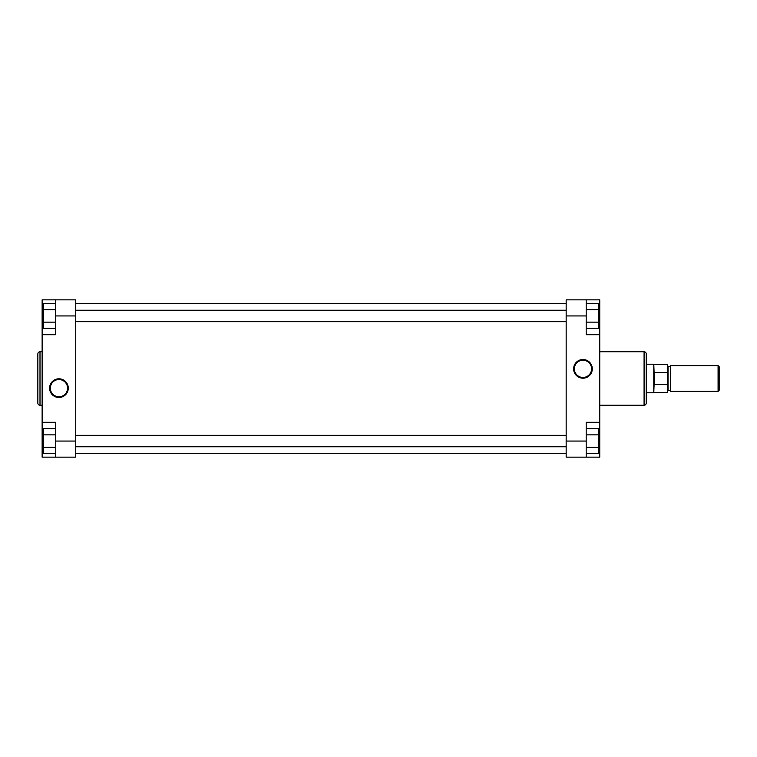 <?xml version="1.0" encoding="UTF-8"?>
<svg xmlns="http://www.w3.org/2000/svg" width="757" height="757" viewBox="0 0 757 757"><rect width="100%" height="100%" fill="white"/><g stroke="black" fill="none" stroke-linecap="round" stroke-linejoin="round"><path stroke-width="1.14" d="M719.15 390.3L718.081 391.369L718.081 365.631L719.15 366.7L719.15 390.3M670.541 390.83L670.541 366.17M667.674 366.17L670.182 366.53M667.674 390.83L670.182 390.47M646.232 364.202L653.783 364.202L653.783 392.798L646.232 392.798M654.095 392.618L667.674 392.618L667.674 384.31L654.095 384.31L653.783 392.798M654.095 364.382L667.674 364.382L667.674 372.69L654.095 372.69L653.783 364.202M718.081 391.369L670.541 391.369L670.541 365.631L718.081 365.631M667.674 384.31L667.674 372.69M654.095 372.69L654.095 384.31M75.738 453.566L566.16 453.566M75.738 303.434L566.16 303.434M58.942 397.491A9.339 9.339 0 0 1 49.602 388.152A9.339 9.339 0 0 1 58.942 378.812A9.339 9.339 0 0 1 68.272 388.152A9.339 9.339 0 0 1 58.942 397.491M58.942 379.531A8.62 8.62 0 0 0 50.322 388.152A8.62 8.62 0 0 0 58.942 396.772A8.62 8.62 0 0 0 67.562 388.152A8.62 8.62 0 0 0 58.942 379.531M37.85 403.093L37.85 353.907A2.148 2.148 0 0 1 39.998 351.759L39.998 405.241A2.148 2.148 0 0 1 37.85 403.093M42.137 351.759L39.998 351.759M42.137 405.241L39.998 405.241M55.725 441.057L55.725 422.283L42.137 422.283L42.137 457.143L55.725 457.143L55.725 441.057L75.738 441.057L75.738 315.943L55.725 315.943L55.725 299.857L42.137 299.857L42.137 422.283M42.137 334.717L55.725 334.717L55.725 315.943M55.725 299.857L75.738 299.857L75.738 315.943M75.738 441.057L75.738 457.143L55.725 457.143M55.725 328.33L43.565 328.33L43.565 303.566L55.725 303.566M43.565 322.141L55.725 322.141M43.565 309.755L55.725 309.755M55.725 453.434L43.565 453.434L43.565 428.67L55.725 428.67M43.565 447.245L55.725 447.245M43.565 434.859L55.725 434.859M582.966 359.509A9.339 9.339 0 0 1 592.296 368.848A9.339 9.339 0 0 1 582.966 378.188A9.339 9.339 0 0 1 573.626 368.848A9.339 9.339 0 0 1 582.966 359.509M582.966 377.469A8.62 8.62 0 0 0 591.586 368.848A8.62 8.62 0 0 0 582.966 360.228A8.62 8.62 0 0 0 574.345 368.848A8.62 8.62 0 0 0 582.966 377.469M646.232 353.907L646.232 403.093A2.148 2.148 0 0 1 644.084 405.241L644.084 351.759A2.148 2.148 0 0 1 646.232 353.907M599.762 405.241L644.084 405.241M599.762 351.759L644.084 351.759M586.183 315.943L586.183 334.717L599.762 334.717L599.762 299.857L586.183 299.857L586.183 315.943L566.16 315.943L566.16 441.057L586.183 441.057L586.183 457.143L599.762 457.143L599.762 334.717M599.762 422.283L586.183 422.283L586.183 441.057M586.183 457.143L566.16 457.143L566.16 441.057M566.16 315.943L566.16 299.857L586.183 299.857M586.183 428.67L598.333 428.67L598.333 453.434L586.183 453.434M598.333 434.859L586.183 434.859M598.333 447.245L586.183 447.245M586.183 303.566L598.333 303.566L598.333 328.33L586.183 328.33M598.333 309.755L586.183 309.755M598.333 322.141L586.183 322.141M668.034 366.53L668.034 390.47M43.565 318.631L42.137 318.631M43.565 438.369L42.137 438.369M598.333 438.369L599.762 438.369M598.333 318.631L599.762 318.631M75.738 446.772L566.16 446.772M75.738 435.332L566.16 435.332M75.738 321.668L566.16 321.668M75.738 310.228L566.16 310.228"/></g></svg>
